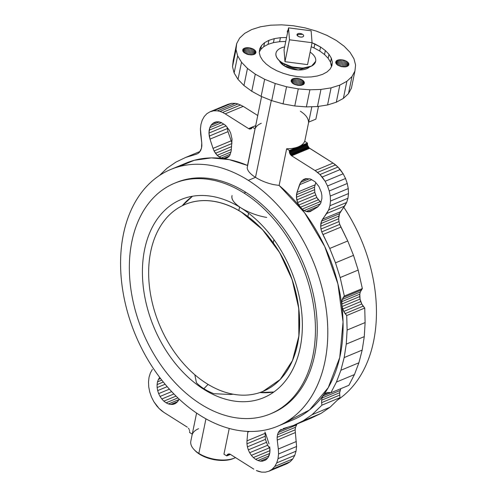<?xml version="1.0" encoding="UTF-8"?>
<svg xmlns="http://www.w3.org/2000/svg" width="497" height="497" viewBox="0 0 497 497"><rect width="100%" height="100%" fill="white"/><g stroke="black" fill="none" stroke-linecap="round" stroke-linejoin="round"><path stroke-width="0.75" d="M279.121 185.424A139.061 96.169 67.4 0 1 342.818 316.316A139.061 96.169 67.4 0 1 292.876 419.897A139.061 96.169 67.4 0 1 285.023 422.605L309.494 409.975L328.244 387.672L339.743 357.511L343.054 321.957L337.91 283.917L324.727 246.493L304.58 212.741L279.121 185.424L286.645 148.765C291.248 148.771 295.175 148.112 298.436 146.777C301.654 145.416 303.729 143.583 304.661 141.272A25.651 12.984 -168.4 0 1 298.436 146.777A25.651 12.984 -168.4 0 1 286.645 148.765L279.121 185.424L273.462 184.58C266.659 183.02 260.676 180.61 255.508 177.361L271.294 100.469L255.508 177.361C250.469 174.167 247.692 171.043 247.171 167.986L261.565 96.548M318.496 106.389L315.881 119.131L308.687 122.125L315.881 119.131L318.496 106.389M257.676 115.478L243.226 106.358L238.001 103.935L235.379 103.364L231.565 103.339L228.017 104.302L231.565 103.339L235.379 103.364L238.001 103.935L243.226 106.358L257.676 115.478M231.937 143.086L228.017 131.643L227.117 127.07L228.017 131.643L231.937 143.086M261.26 123.306C258.042 124.666 255.967 126.499 255.036 128.804L247.512 165.47M252.252 127.052L255.588 125.666L252.252 127.052L254.955 128.754L252.252 127.052L252.06 127.679L252.252 127.052M247.158 167.843L247.171 167.986C247.686 171.036 250.463 174.161 255.508 177.361L248.307 180.355A139.061 96.169 -112.6 0 0 170.806 169.44L186.12 163.078A139.061 96.169 67.4 0 1 247.425 165.433L229.21 159.624L211.312 157.891L194.29 160.289L178.659 166.737M251.762 128.22L252.06 127.679L251.762 128.22M250.898 128.928L251.37 128.636L250.898 128.928M249.792 129.065L251.718 128.269L249.202 128.916L249.792 129.065M248.618 128.617L249.202 128.916L252.029 127.741L249.202 128.916L248.618 128.617L252.234 127.114L248.618 128.617L225.216 113.844L248.618 128.617M222.619 112.428L225.216 113.844L243.226 106.358L225.216 113.844L222.619 112.428L240.635 104.942L222.619 112.428L219.991 111.421L222.619 112.428M217.369 110.856L219.991 111.421L238.001 103.935L219.991 111.421L217.369 110.856L235.379 103.364L217.369 110.856L213.555 110.825L217.369 110.856M210.007 111.794L213.555 110.825L231.565 103.339L213.555 110.825L210.007 111.794L228.017 104.302L210.007 111.794L206.864 113.714L210.007 111.794M204.248 116.515L206.864 113.714L204.248 116.515L202.254 120.094L204.248 116.515M200.968 124.306L202.254 120.094L200.968 124.306L200.428 128.996L200.968 124.306M200.664 133.979L200.428 128.996L201.757 142.894L200.664 133.979M201.863 145.658L201.757 142.894L201.49 148.23L201.863 145.658M200.658 150.485L201.49 148.23L199.409 152.312L200.658 150.485M197.794 153.629L199.409 152.312L197.794 153.629L195.899 154.368L197.794 153.629M185.605 157.462L195.899 154.368L185.605 157.462L199.968 151.492L185.605 157.462L175.932 162.103L185.605 157.462M166.992 168.234L175.932 162.103L166.992 168.234L159.45 175.503L166.992 168.234M152.33 369.451L150.336 373.03L152.33 369.451M149.044 377.242L150.336 373.03L149.044 377.242L148.51 381.926L149.044 377.242M148.746 386.908L148.51 381.926L148.746 386.908L149.74 391.996L148.746 386.908M151.467 396.991L149.74 391.996L151.467 396.991L153.846 401.7L151.467 396.991M156.797 405.943L153.846 401.7L159.021 408.435L156.797 405.943M161.413 410.597L159.021 408.435L163.929 412.404L161.413 410.597M187.332 427.184L163.929 412.404L187.332 427.184M188.4 428.153L188.841 428.787L188.4 428.153M189.202 429.495L188.841 428.787L189.202 429.495M189.612 431.005L189.463 430.24L189.612 431.005M189.562 432.458L189.643 431.756L189.562 432.458L192.258 434.161L189.562 432.458M178.398 400.532L179.088 399.035L176.944 402.365L178.398 400.532M175.137 403.663L176.944 402.365L175.137 403.663L173.062 404.378L175.137 403.663M170.8 404.471L173.062 404.378L175.634 403.309L173.062 404.378L170.8 404.471L177.472 401.7L170.8 404.471L168.452 403.949L170.8 404.471M166.104 402.825L168.452 403.949L178.808 399.644L168.452 403.949L166.104 402.825L177.907 397.917L166.104 402.825L163.861 401.147L166.104 402.825M161.817 398.992L163.861 401.147L176.031 396.09L163.861 401.147L161.817 398.992L173.913 393.966L161.817 398.992L160.059 396.444L161.817 398.992M158.655 393.612L160.059 396.444L171.67 391.617L160.059 396.444L158.655 393.612L169.396 389.145L158.655 393.612L157.667 390.611L158.655 393.612M157.133 387.567L157.667 390.611L167.191 386.654L157.667 390.611L157.133 387.567L165.141 384.237L157.133 387.567L157.083 384.61L157.133 387.567M157.506 381.858L157.083 384.61L163.314 382.019L157.083 384.61L157.506 381.858L161.773 380.081L157.506 381.858L158.4 379.428L157.506 381.858M159.711 377.422L158.4 379.428L160.562 378.528L158.4 379.428L159.711 377.422M221.153 158.034L225.216 158.58L228.626 156.859L229.887 155.238L231.211 150.833L232.049 139.166L230.676 133.109L229.334 130.239L225.626 125.412L221.072 122.442L216.431 121.815L214.319 122.43L212.468 123.641L210.952 125.387L209.833 127.611L208.964 133.072L210.007 139.129L213.02 148.373L214.077 150.945L217.195 155.319L221.153 158.034L230.322 154.219L221.153 158.034L219.115 156.922L230.993 151.983L219.115 156.922L217.195 155.319L231.341 149.435L217.195 155.319L215.493 153.293L231.608 146.596L215.493 153.293L214.077 150.945L231.894 143.54L214.077 150.945L213.02 148.373L231.03 140.887L213.02 148.373L210.007 139.129L228.017 131.643L210.007 139.129L209.249 136.091L227.259 128.605L209.249 136.091L208.964 133.072L226.104 125.946L208.964 133.072L209.162 130.208L223.93 124.07L209.162 130.208L209.833 127.611L221.6 122.716L209.833 127.611L210.952 125.387L219.22 121.951L210.952 125.387L212.468 123.641L216.854 121.815L212.468 123.641L214.319 122.43L216.431 121.815L218.717 121.821L221.072 122.442L225.626 125.412L229.334 130.239L230.676 133.109L232.049 139.166L231.211 150.833L229.887 155.238L228.626 156.859L225.216 158.58L227.626 157.574L225.216 158.58L221.153 158.034M170.806 169.44A139.061 96.169 -112.6 0 0 121.79 283.427A139.061 96.169 -112.6 0 0 200.067 415.349A139.061 96.169 -112.6 0 0 277.568 426.264A139.061 96.169 -112.6 0 0 326.585 312.278A139.061 96.169 -112.6 0 0 248.307 180.355L255.508 177.361C260.689 180.616 266.672 183.026 273.462 184.58L273.748 184.642M300.387 111.235C305.705 114.683 308.426 118.336 308.538 122.187M223.954 454.171L229.235 428.457L223.954 454.171L226.738 455.929L223.954 454.171M226.93 455.295L226.738 455.929L230.434 454.395L226.738 455.929L226.93 455.295L229.838 454.084L226.93 455.295L227.228 454.761L226.93 455.295M227.626 454.339L229.247 453.923L227.626 454.339M228.626 453.904L229.198 453.91L228.626 453.904M229.788 454.059L230.378 454.357L229.788 454.059M253.781 469.131L230.378 454.357L253.781 469.131M259.005 471.554L256.371 470.547L261.621 472.125L259.005 471.554M265.441 472.15L261.621 472.125L265.441 472.15L268.989 471.187L265.441 472.15M272.126 469.261L268.989 471.187L286.999 463.695L290.142 461.775L292.758 458.973L294.752 455.395L296.038 451.183L296.579 446.492L295.143 429.83L295.516 427.258L297.038 423.997L295.516 427.258L295.143 429.83L296.579 446.492L296.038 451.183L294.752 455.395L292.758 458.973L290.142 461.775L286.999 463.695L268.989 471.187L272.126 469.261L290.142 461.775L272.126 469.261L274.748 466.459L272.126 469.261M276.736 462.881L274.748 466.459L292.758 458.973L274.748 466.459L276.736 462.881L294.752 455.395L276.736 462.881L278.028 458.669L276.736 462.881M278.568 453.985L278.028 458.669L296.038 451.183L278.028 458.669L278.568 453.985L296.579 446.492L278.568 453.985L278.332 449.002L278.568 453.985M277.239 440.081L278.332 449.002L296.342 441.51L278.332 449.002L277.239 440.081L295.249 432.595L277.239 440.081L277.133 437.317L277.239 440.081M277.506 434.745L277.133 437.317L295.143 429.83L277.133 437.317L277.506 434.745L295.516 427.258L277.506 434.745L278.339 432.496L277.506 434.745M279.587 430.663L278.339 432.496L296.349 425.003L278.339 432.496L279.587 430.663L288.303 427.041L279.587 430.663L281.203 429.352L279.587 430.663M283.097 428.607L293.392 425.513L283.097 428.607M303.064 420.872L293.392 425.513L311.402 418.027L321.074 413.386L330.014 407.254L339.954 397.668L339.619 392.748L340.799 388.685L339.619 392.748L339.954 397.668L330.014 407.254L321.074 413.386L311.402 418.027L293.392 425.513L303.064 420.872L321.074 413.386L303.064 420.872L312.004 414.74L303.064 420.872M321.944 405.154L312.004 414.74L330.014 407.254L312.004 414.74L321.944 405.154L339.954 397.668L321.944 405.154L321.578 402.651L321.944 405.154M321.609 400.234L321.578 402.651L339.588 395.165L321.578 402.651L321.609 400.234L339.619 392.748L321.609 400.234L322.031 398.01L321.609 400.234M322.833 396.066L322.031 398.01L340.041 390.524L322.031 398.01L322.833 396.066L330.716 392.785L322.833 396.066L323.976 394.481L322.833 396.066M325.411 393.326L323.976 394.481L328.766 392.493L323.976 394.481L327.088 392.649L325.411 393.326M328.927 392.475L327.088 392.649L330.859 392.81L328.927 392.475M336.432 382.063L330.859 392.81L348.869 385.324L354.442 374.576L358.896 362.785L362.183 350.087L364.27 336.631L365.121 322.565L364.736 308.053L361.766 303.959L360.033 299.07L359.816 294.174L360.3 291.988L362.35 288.571L358.175 270.076L353.51 255.359L347.745 240.97L339.749 224.389L338.985 221.575L338.681 218.767L339.507 213.704L346.67 202.465L347.956 198.247L348.496 193.563L348.26 188.58L347.26 183.492L345.539 178.498L343.16 173.788L337.979 167.054L333.077 163.084L309.115 147.882L307.544 145.248L307.444 143.03L289.428 150.516L289.534 152.734L290.149 154.188L291.664 155.797L315.067 170.57L319.969 174.546L325.144 181.275L327.529 185.984L329.25 190.978L330.25 196.066L330.486 201.049L329.946 205.733L328.66 209.951L321.497 221.19L320.671 226.253L320.969 229.061L321.739 231.875L329.735 248.463L335.5 262.845L340.165 277.562L344.334 296.057L342.29 299.474L341.806 301.66L342.023 306.556L343.756 311.445L346.726 315.539L347.111 330.051L346.26 344.117L344.172 357.573L340.886 370.271L336.432 382.063L354.442 374.576L348.869 385.324L330.859 392.81L336.432 382.063L340.886 370.271L358.896 362.785L354.442 374.576L336.432 382.063M286.645 148.765L289.428 150.516L286.645 148.765M318.937 186.53L315.135 181.827L310.544 179.026L305.928 178.597L303.853 179.311L302.052 180.61L300.598 182.442L297.001 192.364L296.423 197.247L297.61 202.546L298.809 205.044L302.133 209.156L304.108 210.585L306.171 211.492L310.165 211.604L317.595 207.056L320.596 203.553L321.913 198.371L321.857 195.408L321.329 192.364L318.937 186.53L321.329 192.364L321.857 195.408L321.913 198.371L320.596 203.553L317.595 207.056L310.165 211.604L308.221 211.834L313.98 209.442L308.221 211.834L306.171 211.492L318.254 206.466L306.171 211.492L304.108 210.585L320.435 203.795L304.108 210.585L302.133 209.156L320.149 201.67L316.819 197.557L314.812 192.414L314.502 187.207L315.794 182.523L314.502 187.207L314.812 192.414L316.819 197.557L318.353 199.794L321.05 202.322L320.149 201.67L302.133 209.156L300.343 207.28L318.353 199.794L300.343 207.28L298.809 205.044L316.819 197.557L298.809 205.044L297.61 202.546L315.62 195.054L297.61 202.546L296.802 199.9L314.812 192.414L296.802 199.9L296.423 197.247L314.433 189.755L296.423 197.247L296.492 194.694L314.502 187.207L296.492 194.694L297.001 192.364L315.011 184.878L297.001 192.364L299.548 184.729L311.805 179.634L299.548 184.729L300.598 182.442L309.414 178.777L300.598 182.442L302.052 180.61L306.997 178.553L302.052 180.61L303.853 179.311L305.928 178.597L310.544 179.026L315.135 181.827L318.937 186.53M264.92 432.036L265.976 434.602L264.92 432.036M268.989 443.846L265.976 434.602L268.989 443.846M270.026 449.903L269.741 446.89L269.834 452.767L270.026 449.903M269.163 455.364L269.834 452.767L268.045 457.588L269.163 455.364M266.529 459.34L268.045 457.588L266.529 459.34L264.671 460.545L266.529 459.34M262.565 461.16L265.789 459.818L262.565 461.16L260.279 461.154L262.565 461.16M257.924 460.533L260.279 461.154L267.579 458.122L260.279 461.154L257.924 460.533L268.846 455.991L257.924 460.533L255.588 459.321L257.924 460.533M253.371 457.563L255.588 459.321L269.647 453.475L255.588 459.321L253.371 457.563L269.977 450.661L253.371 457.563L251.364 455.339L253.371 457.563M249.662 452.736L251.364 455.339L269.38 447.847L267.672 445.25L265.41 439.36L265.069 432.402L265.41 439.36L267.672 445.25L269.89 448.418L269.38 447.847L251.364 455.339L249.662 452.736L267.672 445.25L249.662 452.736L248.32 449.866L249.662 452.736M247.4 446.846L248.32 449.866L266.33 442.38L248.32 449.866L247.4 446.846L265.41 439.36L247.4 446.846L246.941 443.809L247.4 446.846M246.966 440.876L246.941 443.809L264.957 436.323L246.941 443.809L246.966 440.876L264.976 433.39L246.966 440.876L247.779 432.148L246.966 440.876M247.922 431.402L247.779 432.148L249.457 431.446L247.779 432.148L247.922 431.402M304.661 141.272L307.444 143.03L304.661 141.272M343.8 207.255A139.061 96.169 67.4 0 1 337.556 399.986A139.061 96.169 -112.6 0 0 343.8 207.255M234.77 457.942L233.547 458.47A24.303 12.301 -168.4 0 1 199.514 454.183L198.843 453.413L199.514 454.183A24.303 12.301 -168.4 0 1 194.992 450.555L194.072 449.586A25.651 12.984 11.6 0 0 198.843 453.413A25.651 12.984 11.6 0 0 234.77 457.942A25.651 12.984 11.6 0 0 235.516 457.6A25.651 12.984 -168.4 0 1 198.843 453.413L205.944 418.834L198.843 453.413A25.651 12.984 -168.4 0 1 190.829 441.143L196.588 413.069M229.216 156.101L223.221 158.593L229.216 156.101M192.345 434.216C193.277 431.905 195.346 430.073 198.57 428.712M200.067 415.349A139.061 96.169 67.4 0 1 123.424 234.236A139.061 96.169 67.4 0 1 248.307 180.355A139.061 96.169 67.4 0 1 324.951 361.468A139.061 96.169 67.4 0 1 200.067 415.349M271.225 413.541A124.89 86.366 -112.6 0 0 316.229 311.476A124.89 86.366 -112.6 0 0 245.847 192.333A124.89 86.366 -112.6 0 0 175.354 182.915M233.174 60.677L232.509 66.691L234.137 72.997L238.001 79.358L243.959 85.527L251.768 91.274L261.13 96.375L271.697 100.63L283.054 103.879L294.764 105.991L306.382 106.898L317.453 106.557L327.56 104.973L336.314 102.22L343.371 98.4L348.472 93.66L351.41 88.18L348.472 93.66L343.371 98.4L336.314 102.22L327.56 104.973L317.453 106.557L306.382 106.898L294.764 105.991L283.054 103.879L271.697 100.63L261.13 96.375L251.768 91.274L243.959 85.527L238.001 79.358L234.137 72.997L232.509 66.691L233.174 60.677L236.684 43.568L233.174 60.677M340.886 370.271L344.172 357.573L362.183 350.087L358.896 362.785L340.886 370.271M364.27 336.631L362.183 350.087L344.172 357.573L346.26 344.117L364.27 336.631L346.26 344.117L347.111 330.051L365.121 322.565L364.27 336.631M364.736 308.053L365.121 322.565L347.111 330.051L346.726 315.539L364.736 308.053L346.726 315.539L345.111 313.638L363.121 306.152L364.736 308.053M361.766 303.959L363.121 306.152L345.111 313.638L343.756 311.445L361.766 303.959L343.756 311.445L342.713 309.053L360.723 301.567L361.766 303.959M360.033 299.07L360.723 301.567L342.713 309.053L342.023 306.556L360.033 299.07L342.023 306.556L341.719 304.058L359.729 296.572L360.033 299.07M359.816 294.174L359.729 296.572L341.719 304.058L341.806 301.66L359.816 294.174L341.806 301.66L342.29 299.474L360.3 291.988L359.816 294.174M361.157 290.093L360.3 291.988L342.29 299.474L343.147 297.579L361.157 290.093L343.147 297.579L344.334 296.057L362.35 288.571L361.157 290.093M358.175 270.076L362.35 288.571L344.334 296.057L340.165 277.562L358.175 270.076L340.165 277.562L335.5 262.845L353.51 255.359L358.175 270.076M347.745 240.97L353.51 255.359L335.5 262.845L329.735 248.463L347.745 240.97L329.735 248.463L322.932 234.572L340.942 227.079L347.745 240.97M339.749 224.389L340.942 227.079L322.932 234.572L321.739 231.875L339.749 224.389L321.739 231.875L320.969 229.061L338.985 221.575L339.749 224.389M338.681 218.767L338.985 221.575L320.969 229.061L320.671 226.253L338.681 218.767L320.671 226.253L320.851 223.588L338.861 216.102L338.681 218.767M339.507 213.704L338.861 216.102L320.851 223.588L321.497 221.19L339.507 213.704L321.497 221.19L322.584 219.177L340.594 211.691L339.507 213.704M344.676 206.038L340.594 211.691L322.584 219.177L326.666 213.53L344.676 206.038L326.666 213.53L328.66 209.951L346.67 202.465L344.676 206.038M347.956 198.247L346.67 202.465L328.66 209.951L329.946 205.733L347.956 198.247L329.946 205.733L330.486 201.049L348.496 193.563L347.956 198.247M348.26 188.58L348.496 193.563L330.486 201.049L330.25 196.066L348.26 188.58L330.25 196.066L329.25 190.978L347.26 183.492L348.26 188.58M345.539 178.498L347.26 183.492L329.25 190.978L327.529 185.984L345.539 178.498L327.529 185.984L325.144 181.275L343.16 173.788L345.539 178.498M340.209 169.545L343.16 173.788L325.144 181.275L322.199 177.031L340.209 169.545L322.199 177.031L319.969 174.546L337.979 167.054L340.209 169.545M335.593 164.892L337.979 167.054L319.969 174.546L317.577 172.378L335.593 164.892L317.577 172.378L315.067 170.57L333.077 163.084L335.593 164.892M309.674 148.305L333.077 163.084L315.067 170.57L291.664 155.797L309.674 148.305L291.664 155.797L291.105 155.368L309.115 147.882L309.674 148.305M308.606 147.336L309.115 147.882L291.105 155.368L290.596 154.822L308.606 147.336L290.596 154.822L290.149 154.188L308.159 146.702L308.606 147.336M307.805 145.994L308.159 146.702L290.149 154.188L289.794 153.48L307.805 145.994L289.794 153.48L289.534 152.734L307.544 145.248L307.805 145.994M307.394 144.484L307.544 145.248L289.534 152.734L289.384 151.97L307.394 144.484L289.384 151.97L289.347 151.225L307.363 143.732L307.394 144.484M307.444 143.03L307.363 143.732L289.347 151.225L289.428 150.516L307.444 143.03M194.557 450.077A24.303 12.301 -168.4 0 1 194.551 450.071A24.303 12.301 11.6 0 0 199.514 454.183A24.303 12.301 11.6 0 0 234.143 458.197A24.303 12.301 -168.4 0 1 234.143 458.203M244.046 193.084A124.89 86.366 -112.6 0 0 174.447 183.281A124.89 86.366 -112.6 0 0 130.425 285.645A124.89 86.366 -112.6 0 0 200.726 404.117A124.89 86.366 -112.6 0 0 270.325 413.92A124.89 86.366 -112.6 0 0 314.346 311.557A124.89 86.366 -112.6 0 0 244.046 193.084L245.847 192.333L244.046 193.084A124.89 86.366 67.4 0 1 312.88 355.734A124.89 86.366 67.4 0 1 200.726 404.117A124.89 86.366 67.4 0 1 131.898 241.467A124.89 86.366 67.4 0 1 244.046 193.084M174.447 183.281L176.249 182.529A124.89 86.366 67.4 0 1 245.847 192.333A124.89 86.366 67.4 0 1 316.148 310.805A124.89 86.366 67.4 0 1 272.126 413.175L270.325 413.92M355.585 65.057L353.957 58.752L350.087 52.39L344.135 46.221L336.326 40.474L326.958 35.374L316.396 31.118L305.04 27.869L293.329 25.751L281.712 24.85L270.641 25.192L260.534 26.77L251.78 29.528L244.717 33.342L239.622 38.089L236.684 43.568L236.019 49.576L232.509 66.691L236.019 49.576L237.647 55.881L234.137 72.997L237.647 55.881L241.517 62.243L238.001 79.358L241.517 62.243L247.469 68.418L243.959 85.527L247.469 68.418L255.278 74.165L251.768 91.274L255.278 74.165L264.646 79.265L261.13 96.375L264.646 79.265L275.208 83.521L271.697 100.63L275.208 83.521L286.564 86.764L283.054 103.879L286.564 86.764L298.275 88.882L294.764 105.991L298.275 88.882L309.892 89.789L306.382 106.898L309.892 89.789L320.969 89.441L317.453 106.557L320.969 89.441L331.077 87.863L327.56 104.973L331.077 87.863L339.824 85.111L336.314 102.22L339.824 85.111L346.887 81.291L343.371 98.4L346.887 81.291L351.982 76.55L348.472 93.66L351.982 76.55L354.92 71.071L351.41 88.18L354.92 71.071L355.585 65.057L354.92 71.071L351.982 76.55L346.887 81.291L339.824 85.111L331.077 87.863L320.969 89.441L309.892 89.789L298.275 88.882L286.564 86.764L275.208 83.521L264.646 79.265L255.278 74.165L247.469 68.418L241.517 62.243L237.647 55.881L236.019 49.576L236.684 43.568L239.622 38.089L244.717 33.342L251.78 29.528L260.534 26.77L270.641 25.192L281.712 24.85L293.329 25.751L305.04 27.869L316.396 31.118L326.958 35.374L336.326 40.474L344.135 46.221L350.087 52.39L353.957 58.752L355.585 65.057M335.661 62.479L336.624 60.677L336.04 63.517L336.624 60.677L337.407 60.249L336.593 64.225L337.407 60.249L338.382 59.944L337.364 64.896L338.382 59.944L339.507 59.77L338.327 65.498L339.507 59.77L340.737 59.733L339.445 66.02L340.737 59.733L342.029 59.833L340.669 66.436L342.029 59.833L343.328 60.069L341.961 66.735L343.328 60.069L344.589 60.429L343.259 66.902L344.589 60.429L345.763 60.901L344.527 66.927L345.763 60.901L346.807 61.466L345.707 66.815L346.807 61.466L347.67 62.106L346.757 66.567L347.67 62.106L348.335 62.79L347.639 66.188L348.335 62.79L348.764 63.498L348.31 65.691L348.764 63.498L348.869 64.865L347.192 66.43L345.098 66.909L341.277 66.61L337.798 65.213L336.27 63.889L335.661 62.479L336.27 63.889L337.798 65.213L341.277 66.61L346.223 66.735L348.546 65.474L348.764 63.498L347.67 62.106L345.763 60.901L342.029 59.833L337.407 60.249L336.059 61.206L335.661 62.479M298.001 85.378L294.267 84.31L292.354 83.105L291.087 81.011L291.484 79.731L291.161 81.309L291.484 79.731L292.05 79.203L291.466 82.042L292.05 79.203L292.832 78.781L292.019 82.75L292.832 78.781L293.808 78.476L292.789 83.421L293.808 78.476L294.932 78.302L293.752 84.03L294.932 78.302L296.162 78.259L294.87 84.552L296.162 78.259L297.454 78.364L296.094 84.968L297.454 78.364L298.753 78.594L297.386 85.267L298.753 78.594L300.014 78.955L298.685 85.428L300.014 78.955L301.188 79.433L299.952 85.453L301.188 79.433L302.232 79.998L301.132 85.341L302.232 79.998L303.095 80.638L302.182 85.093L303.095 80.638L303.76 81.322L303.064 84.72L303.76 81.322L304.189 82.03L303.735 84.223L304.189 82.03L304.369 82.732L303.971 84.005L301.648 85.26L298.001 85.378L300.523 85.441L303.4 84.533L304.294 83.397L303.76 81.322L302.232 79.998L298.753 78.594L294.932 78.302L292.05 79.203L291.087 81.011L292.354 83.105L294.267 84.31L298.001 85.378M287.527 32.796L287.309 31.243L287.639 30.634L287.309 32.206L288.055 30.242L287.309 31.243L287.527 32.796M255.949 52.16L255.545 53.434L254.197 54.384L252.097 54.869L248.276 54.571L243.934 52.533L242.84 51.135L242.735 49.768L243.064 49.16L242.741 50.737L243.064 49.16L243.629 48.631L243.045 51.471L243.629 48.631L244.412 48.209L243.598 52.185L244.412 48.209L245.388 47.905L244.369 52.85L245.388 47.905L246.506 47.731L245.332 53.459L246.506 47.731L247.736 47.687L246.45 53.98L247.736 47.687L249.028 47.793L247.674 54.397L249.028 47.793L250.333 48.023L248.96 54.695L250.333 48.023L251.594 48.389L250.264 54.856L251.594 48.389L252.768 48.861L251.532 54.887L252.768 48.861L253.805 49.427L252.712 54.769L253.805 49.427L254.675 50.067L253.756 54.521L254.675 50.067L255.334 50.75L254.638 54.148L255.334 50.75L255.762 51.458L255.315 53.651L255.762 51.458L255.949 52.16L255.769 53.017L255.762 51.458L253.805 49.427L249.028 47.793L244.412 48.209L242.735 49.768L242.84 51.135L243.934 52.533L247.015 54.21L250.867 54.906L253.221 54.689L254.98 53.962L255.949 52.16M266.727 217.45C257.197 215.735 248.624 212.561 241.002 207.914A107.333 74.227 -112.6 0 0 144.615 249.5A107.333 74.227 -112.6 0 0 203.77 389.288A107.333 74.227 -112.6 0 0 300.163 347.701A107.333 74.227 -112.6 0 0 241.002 207.914C234.062 203.366 231.08 199.247 232.068 195.57C230.968 199.086 233.944 203.198 241.002 207.914A107.333 74.227 67.4 0 1 301.424 309.73A107.333 74.227 67.4 0 1 263.59 397.712A107.333 74.227 67.4 0 1 203.77 389.288A107.333 74.227 67.4 0 1 143.353 287.471A107.333 74.227 67.4 0 1 181.188 199.49A107.333 74.227 67.4 0 1 241.002 207.914L243.766 209.541M331.928 65.722L332.338 62.05L331.337 58.192L328.977 54.31L325.342 50.532L320.565 47.022L312.048 42.779L314.843 43.91L314.023 47.898L311.228 46.774L314.023 47.898L314.843 43.91L320.565 47.022L319.745 51.017L314.023 47.898L319.745 51.017L320.565 47.022L325.342 50.532L324.522 54.527L319.745 51.017L324.522 54.527L325.342 50.532L328.977 54.31L328.157 58.298L324.522 54.527L328.157 58.298L328.977 54.31L331.337 58.192L330.517 62.187L328.157 58.298L330.517 62.187L331.337 58.192L332.338 62.05L331.928 65.722L330.132 69.071L331.928 65.722M327.02 71.966L330.132 69.071L327.02 71.966L322.708 74.301L327.02 71.966M317.359 75.985L322.708 74.301L317.359 75.985L311.178 76.948L317.359 75.985M304.412 77.159L311.178 76.948L304.412 77.159L297.312 76.606L304.412 77.159M290.155 75.314L297.312 76.606L290.155 75.314L283.215 73.332L290.155 75.314M276.761 70.729L283.215 73.332L276.761 70.729L271.039 67.611L276.761 70.729M266.268 64.101L271.039 67.611L266.268 64.101L262.627 60.33L266.268 64.101M260.266 56.441L262.627 60.33L260.266 56.441L259.266 52.589L260.266 56.441M259.676 48.917L259.266 52.589L259.676 48.917L261.472 45.569L259.676 48.917M264.584 42.667L261.472 45.569L260.652 49.557L259.328 52.023L260.652 49.557L261.472 45.569L264.584 42.667L263.764 46.662L260.652 49.557L263.764 46.662L264.584 42.667L268.902 40.332L264.584 42.667M274.245 38.654L268.902 40.332L268.082 44.326L263.764 46.662L268.082 44.326L268.902 40.332L274.245 38.654L273.431 42.643L268.082 44.326L273.431 42.643L274.245 38.654L280.426 37.685L274.245 38.654M286.564 37.499L280.426 37.685L279.606 41.68L273.431 42.643L279.606 41.68L280.426 37.685L286.564 37.499M204.391 389.033L203.77 389.288L204.391 389.033M194.824 374.757L196.439 382.696L194.824 374.757M192.507 196.234A107.333 74.227 -112.6 0 0 182.237 205.752L192.507 196.234M259.894 392.549A107.333 74.227 -112.6 0 0 273.878 391.984L259.894 392.549M230.316 394.488L233.155 394.214L230.316 394.488L213.859 393.692L230.316 394.488M331.456 66.61L332.338 62.05L331.518 66.039L330.517 62.187L331.456 66.61M285.744 41.487L279.606 41.68L285.744 41.487M203.888 388.716A39.151 19.812 -168.4 0 1 196.439 382.696A39.151 19.812 11.6 0 0 203.888 388.716A39.151 19.812 11.6 0 0 213.859 393.692A39.151 19.812 -168.4 0 1 203.888 388.716L208.063 384.386L203.888 388.716M273.282 242.847L273.946 239.622L273.282 242.847M284.178 65.803L298.157 69.947L309.513 66.946A16.202 8.2 -168.4 0 1 284.178 65.803L284.508 64.188L284.178 65.803A16.202 8.2 -168.4 0 1 279.407 60.771L284.178 65.803M248.568 213.188L247.885 216.518L248.568 213.188M285.526 64.685A16.202 8.2 11.6 0 0 302.35 68.139A16.202 8.2 -168.4 0 1 285.526 64.685M282.296 62.933A20.253 10.251 11.6 0 0 302.909 68.114A20.253 10.251 11.6 0 0 315.651 61.336L311.607 66.058L302.859 68.12L292.012 66.965L282.296 62.933A20.253 10.251 -168.4 0 1 275.965 53.247A20.253 10.251 -168.4 0 1 275.978 53.191A20.253 10.251 11.6 0 0 282.296 62.933L282.296 62.933M284.632 46.898A20.253 10.251 11.6 0 0 275.99 53.129A20.253 10.251 11.6 0 0 282.315 62.821A20.253 10.251 11.6 0 0 302.884 68.002A20.253 10.251 11.6 0 0 315.663 61.274A20.253 10.251 11.6 0 0 310.134 52.117A20.253 10.251 -168.4 0 1 310.116 66.623A20.253 10.251 -168.4 0 1 282.315 62.821A20.253 10.251 -168.4 0 1 284.632 46.898M284.98 61.69L307.562 64.616L312.06 42.717L311.128 30.789L288.54 27.863L289.478 39.791L312.06 42.717L307.562 64.616L284.98 61.69L289.478 39.791L284.98 61.69L284.048 49.768L284.98 61.69M284.048 49.768L288.54 27.863L284.048 49.768M288.54 27.863L311.128 30.789L312.06 42.717L289.478 39.791L288.54 27.863M298.07 36.238A3.373 1.708 11.6 0 0 301.524 37.101A3.373 1.708 11.6 0 0 303.636 35.952A3.373 1.708 -168.4 0 1 303.63 35.983A3.373 1.708 -168.4 0 1 301.499 37.101A3.373 1.708 -168.4 0 1 298.07 36.238L298.082 36.182A3.373 1.708 11.6 0 0 301.511 37.045A3.373 1.708 11.6 0 0 303.642 35.927A3.373 1.708 11.6 0 0 302.586 34.312L297.026 34.566L298.07 36.238A3.373 1.708 -168.4 0 1 297.013 34.622A3.373 1.708 -168.4 0 1 297.02 34.597A3.373 1.708 11.6 0 0 298.07 36.238M298.082 36.182A3.373 1.708 -168.4 0 1 297.889 33.703A3.373 1.708 -168.4 0 1 302.586 34.312A3.373 1.708 -168.4 0 1 302.779 36.79A3.373 1.708 -168.4 0 1 298.082 36.182M206.535 383.442A101.258 70.027 -112.6 0 0 262.969 391.394A101.258 70.027 -112.6 0 0 298.66 308.395A101.258 70.027 -112.6 0 0 241.66 212.337L262.366 229.508L279.674 252.65L292.161 279.718L298.747 308.357L298.865 336.084L292.503 360.493L280.209 379.466L263.012 391.375A101.258 70.027 -112.6 0 0 298.753 308.388A101.258 70.027 -112.6 0 0 241.747 212.3L241.66 212.337A101.258 70.027 -112.6 0 0 185.232 204.385A101.258 70.027 -112.6 0 0 149.535 287.384A101.258 70.027 -112.6 0 0 206.535 383.442A101.258 70.027 67.4 0 1 150.728 251.569A101.258 70.027 67.4 0 1 241.66 212.337A101.258 70.027 67.4 0 1 297.467 344.21A101.258 70.027 67.4 0 1 206.535 383.442M185.275 204.366A101.258 70.027 67.4 0 1 185.319 204.348A101.258 70.027 67.4 0 1 241.747 212.3A101.258 70.027 -112.6 0 0 185.275 204.366M304.742 141.328L311.849 106.731M292.876 419.897L277.568 426.264M238.852 210.542L239.573 207.025"/></g></svg>
